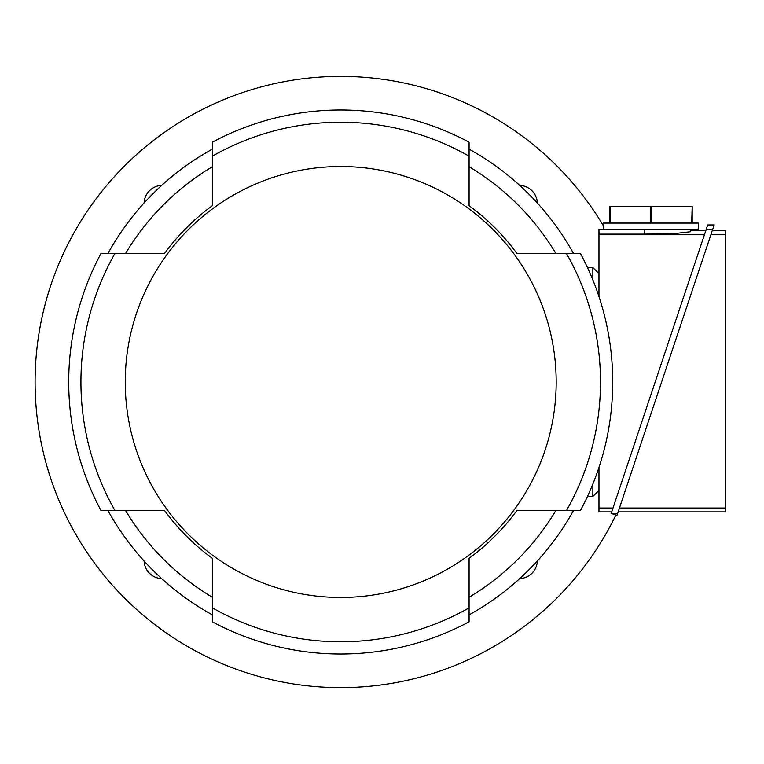 <?xml version="1.0" encoding="UTF-8"?>
<svg xmlns="http://www.w3.org/2000/svg" width="764" height="764" viewBox="0 0 764 764"><rect width="100%" height="100%" fill="white"/><g stroke="black" fill="none" stroke-linecap="round" stroke-linejoin="round"><path stroke-width="1.15" d="M603.55 226.039A305.629 305.629 0 0 0 35.087 382A305.629 305.629 0 0 0 615.889 514.993M144.1 202.995A18.336 18.336 0 0 1 161.71 185.385M161.71 578.615A18.336 18.336 0 0 1 144.1 561.005M537.331 561.005A18.336 18.336 0 0 1 519.721 578.615M519.721 185.385A18.336 18.336 0 0 1 537.331 202.995M592.854 279.958L592.854 267.543L587.468 267.543M592.854 484.042L592.854 496.457L587.468 496.457M592.854 496.457L598.966 490.354M598.966 273.646L592.854 267.543M598.966 296.604L598.966 229.19L698.296 229.19L698.296 223.078L692.184 223.078L692.184 206.27L691.706 223.078L651.396 223.078L651.396 206.27L691.706 206.27M611.706 511.89L598.966 511.89L598.966 467.396M598.966 234.128L644.806 234.128L677.229 233.278L690.656 231.731L690.656 230.718L705.783 230.718M598.966 234.567L704.494 234.567M612.986 508.041L598.966 508.041M690.656 230.718L690.656 231.731M603.55 229.19L603.55 223.078L609.662 223.078L609.662 206.27L651.396 206.27M650.451 206.27L650.451 223.078L610.13 223.078L610.13 206.27M611.19 513.418L707.712 224.96L714.159 224.96L617.637 513.418L616.987 515.356L611.19 513.418L617.637 513.418M712.229 230.718L725.8 230.718L725.8 511.89L618.152 511.89M710.94 234.567L725.8 234.567M725.8 508.041L619.432 508.041M706.289 229.19L712.736 229.19M107.858 510.362A265.891 265.891 0 0 0 212.354 614.858M164.422 253.638L125.468 253.638A250.611 250.611 0 0 1 212.354 166.753L212.354 205.707A218.074 218.074 0 0 0 164.422 253.638L100.905 253.638A272.003 272.003 0 0 0 100.905 510.362L164.422 510.362A218.074 218.074 0 0 0 212.354 558.293L212.354 597.247A250.611 250.611 0 0 1 125.468 510.362L164.422 510.362M212.354 149.142A265.891 265.891 0 0 0 107.858 253.638M469.077 205.707L469.077 166.753A250.611 250.611 0 0 1 555.953 253.638L517.008 253.638A218.074 218.074 0 0 0 469.077 205.707L469.077 142.19A272.003 272.003 0 0 0 212.354 142.19L212.354 205.707M573.573 253.638A265.891 265.891 0 0 0 469.077 149.142M517.008 510.362L555.953 510.362A250.611 250.611 0 0 1 469.077 597.247L469.077 558.293A218.074 218.074 0 0 0 517.008 510.362L580.525 510.362A272.003 272.003 0 0 0 580.525 253.638L517.008 253.638M469.077 614.858A265.891 265.891 0 0 0 573.573 510.362M212.354 558.293L212.354 621.81A272.003 272.003 0 0 0 469.077 621.81L469.077 558.293M114.858 253.638A259.779 259.779 0 0 0 114.858 510.362M566.563 510.362A259.779 259.779 0 0 0 566.563 253.638M125.248 382A215.467 215.467 0 0 0 340.715 597.467A215.467 215.467 0 0 0 556.182 382A215.467 215.467 0 0 0 340.715 166.533A215.467 215.467 0 0 0 125.248 382M212.354 607.848A259.779 259.779 0 0 0 469.077 607.848M469.077 156.152A259.779 259.779 0 0 0 212.354 156.152M644.806 234.128L644.806 229.19"/></g></svg>

